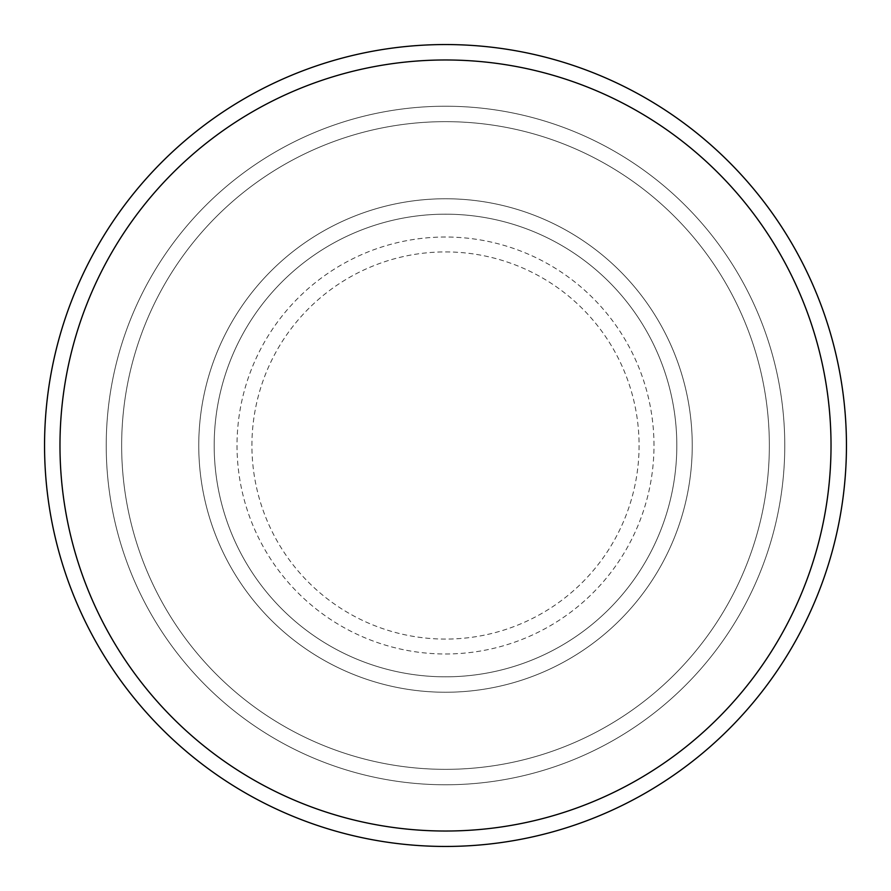 <?xml version="1.0" encoding="UTF-8"?>
<svg xmlns="http://www.w3.org/2000/svg" width="891" height="891" viewBox="0 0 891 891"><rect width="100%" height="100%" fill="white"/><g stroke="black" fill="none" stroke-linecap="round" stroke-linejoin="round"><path stroke-width="0.67" stroke-dasharray="4.46 3.34" d="M198.76 445.5A246.74 246.74 0 0 0 445.5 692.24A246.74 246.74 0 0 0 692.24 445.5A246.74 246.74 0 0 0 445.5 198.76A246.74 246.74 0 0 0 198.76 445.5A246.74 246.74 0 0 0 445.5 692.24A246.74 246.74 0 0 0 692.24 445.5A246.74 246.74 0 0 0 445.5 198.76A246.74 246.74 0 0 0 198.76 445.5A246.74 246.74 0 0 0 445.5 692.24A246.74 246.74 0 0 0 692.24 445.5A246.74 246.74 0 0 0 445.5 198.76A246.74 246.74 0 0 0 198.76 445.5A246.74 246.74 0 0 0 445.5 692.24A246.74 246.74 0 0 0 692.24 445.5A246.74 246.74 0 0 0 445.5 198.76A246.74 246.74 0 0 0 198.76 445.5A246.74 246.74 0 0 0 445.5 692.24A246.74 246.74 0 0 0 692.24 445.5A246.74 246.74 0 0 0 445.5 198.76A246.74 246.74 0 0 0 198.76 445.5A246.74 246.74 0 0 0 445.5 692.24A246.74 246.74 0 0 0 692.24 445.5A246.74 246.74 0 0 0 445.5 198.76A246.74 246.74 0 0 0 198.76 445.5A246.74 246.74 0 0 0 445.5 692.24A246.74 246.74 0 0 0 692.24 445.5A246.74 246.74 0 0 0 445.5 198.76A246.74 246.74 0 0 0 198.76 445.5A246.74 246.74 0 0 0 445.5 692.24A246.74 246.74 0 0 0 692.24 445.5A246.74 246.74 0 0 0 445.5 198.76A246.74 246.74 0 0 0 198.76 445.5M214.185 445.5A231.315 231.315 0 0 0 445.5 676.815A231.315 231.315 0 0 0 676.815 445.5A231.315 231.315 0 0 0 445.5 214.185A231.315 231.315 0 0 0 214.185 445.5A231.315 231.315 0 0 0 445.5 676.815A231.315 231.315 0 0 0 676.815 445.5A231.315 231.315 0 0 0 445.5 214.185A231.315 231.315 0 0 0 214.185 445.5A231.315 231.315 0 0 0 445.5 676.815A231.315 231.315 0 0 0 676.815 445.5A231.315 231.315 0 0 0 445.5 214.185A231.315 231.315 0 0 0 214.185 445.5A231.315 231.315 0 0 0 445.5 676.815A231.315 231.315 0 0 0 676.815 445.5A231.315 231.315 0 0 0 445.5 214.185A231.315 231.315 0 0 0 214.185 445.5A231.315 231.315 0 0 0 445.5 676.815A231.315 231.315 0 0 0 676.815 445.5A231.315 231.315 0 0 0 445.5 214.185A231.315 231.315 0 0 0 214.185 445.5M121.655 445.5A323.845 323.845 0 0 1 445.5 121.655A323.845 323.845 0 0 1 769.345 445.5A323.845 323.845 0 0 1 445.5 769.345A323.845 323.845 0 0 1 121.655 445.5A323.845 323.845 0 0 0 445.5 769.345A323.845 323.845 0 0 0 769.345 445.5A323.845 323.845 0 0 0 445.5 121.655A323.845 323.845 0 0 0 121.655 445.5M784.771 445.5A339.271 339.271 0 0 0 445.5 106.229A339.271 339.271 0 0 0 106.229 445.5A339.271 339.271 0 0 0 445.5 784.771A339.271 339.271 0 0 0 784.771 445.5A339.271 339.271 0 0 0 445.5 106.229A339.271 339.271 0 0 0 106.229 445.5A339.271 339.271 0 0 0 445.5 784.771A339.271 339.271 0 0 0 784.771 445.5A339.271 339.271 0 0 0 445.5 106.229A339.271 339.271 0 0 0 106.229 445.5A339.271 339.271 0 0 0 445.5 784.771A339.271 339.271 0 0 0 784.771 445.5M846.45 445.5A400.95 400.95 0 0 0 445.5 44.55A400.95 400.95 0 0 0 44.55 445.5A400.95 400.95 0 0 0 445.5 846.45A400.95 400.95 0 0 0 846.45 445.5M251.919 445.5A193.581 193.581 0 0 1 445.5 251.919A193.581 193.581 0 0 1 639.081 445.5A193.581 193.581 0 0 1 445.5 639.081A193.581 193.581 0 0 1 251.919 445.5M653.983 445.5A208.483 208.483 0 0 0 445.5 237.017A208.483 208.483 0 0 0 237.017 445.5A208.483 208.483 0 0 0 445.5 653.983A208.483 208.483 0 0 0 653.983 445.5"/><path stroke-width="1.34" d="M831.025 445.5A385.525 385.525 0 0 0 445.5 59.975A385.525 385.525 0 0 0 59.975 445.5A385.525 385.525 0 0 0 445.5 831.025A385.525 385.525 0 0 0 831.025 445.5M44.55 445.5A400.95 400.95 0 0 1 445.5 44.55A400.95 400.95 0 0 1 846.45 445.5A400.95 400.95 0 0 1 445.5 846.45A400.95 400.95 0 0 1 44.55 445.5"/></g></svg>
